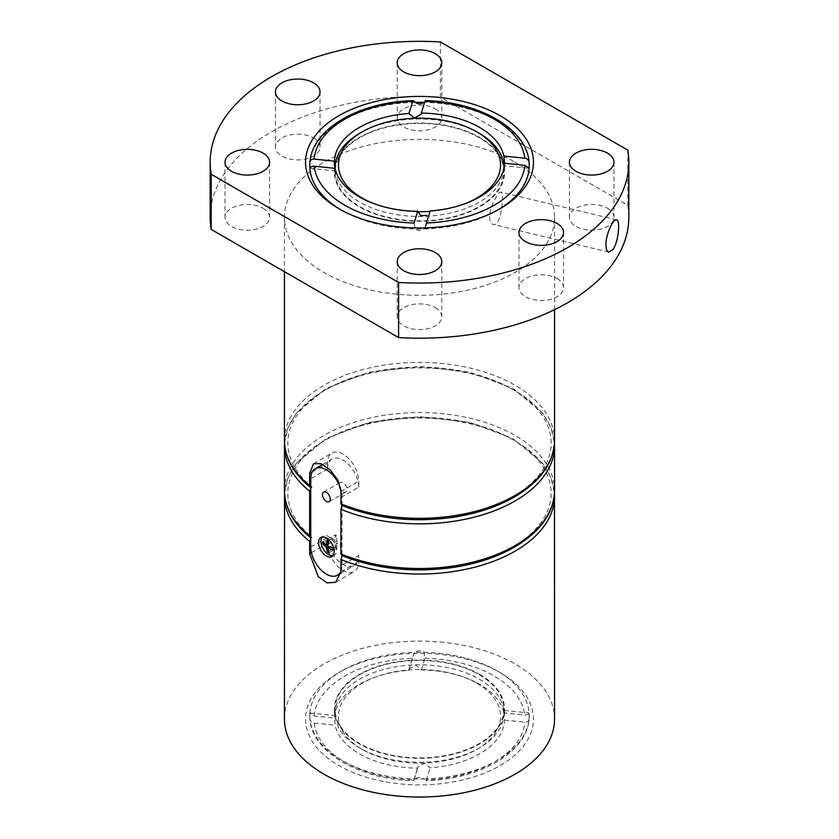 <?xml version="1.0" encoding="UTF-8"?>
<svg xmlns="http://www.w3.org/2000/svg" width="839" height="839" viewBox="0 0 839 839"><rect width="100%" height="100%" fill="white"/><g stroke="black" fill="none" stroke-linecap="round" stroke-linejoin="round"><path stroke-width="0.63" stroke-dasharray="4.2 3.15" d="M332.989 555.712A11.064 6.387 -120 0 0 334.31 555.25A11.064 6.387 -120 0 0 335.768 545.675A11.064 6.387 -120 0 0 327.671 536.09A11.064 6.387 -120 0 0 323.246 536.09A11.064 6.387 -120 0 0 322.186 537.012M340.938 571.128A22.118 12.774 -120 0 0 342.029 565.119L358.746 555.47L358.746 561.49A22.118 12.774 -120 0 1 354.163 571.611A22.118 12.774 -120 0 1 337.121 565.685A22.118 12.774 -120 0 1 327.462 543.42L327.462 537.4A22.118 12.774 -120 0 0 337.121 559.665A22.118 12.774 -120 0 0 354.163 565.591A22.118 12.774 -120 0 0 358.746 555.47M342.029 565.119L342.029 556.53L343.361 555.324A131.681 76.024 180 0 0 548.402 508.812A131.681 76.024 180 0 0 392.631 418.871A131.681 76.024 180 0 0 312.066 537.254L310.745 537.568M342.029 505.498L342.029 496.877L358.746 487.228L358.746 481.208A22.118 12.774 -120 0 0 349.087 458.943A22.118 12.774 -120 0 0 332.045 453.018A22.118 12.774 -120 0 0 327.462 463.149L327.462 469.169L310.745 478.817M310.745 547.049L327.462 537.4M358.746 487.228A22.118 12.774 -120 0 0 349.087 464.963A22.118 12.774 -120 0 0 332.045 459.038A22.118 12.774 -120 0 0 327.462 469.169M514.999 162.2A135.058 77.975 180 0 1 554.558 217.343A135.058 77.975 180 0 1 419.5 295.318A135.058 77.975 180 0 1 284.442 217.343A135.058 77.975 180 0 1 367.818 145.304A135.058 77.975 180 0 1 514.999 162.2M284.442 719.075A135.058 77.975 180 0 1 367.818 647.037A135.058 77.975 180 0 1 514.999 663.943A135.058 77.975 180 0 1 554.558 719.075M310.745 538.47L312.066 537.254M342.029 555.67L343.361 555.324M310.745 488.298L312.066 487.081A131.681 76.024 180 0 1 392.631 368.699A131.681 76.024 180 0 1 548.402 458.639A131.681 76.024 180 0 1 343.361 505.141L342.029 506.357L342.029 555.638M312.066 487.081L310.745 487.396M342.029 505.466L343.361 505.141M421.325 669.962L424.901 658.237L423.926 652.333C420.968 650.256 418.011 650.256 415.043 652.333A109.731 63.355 180 0 1 423.926 652.333A109.731 63.355 180 0 1 497.097 670.833L497.097 670.833A109.731 63.355 180 0 1 529.136 713.056C528.99 714.104 527.532 714.765 524.784 715.059L503.914 712.94L504.208 710.423L504.564 720.124A85.085 49.123 180 0 1 430.134 767.811L424.628 763.186L417.864 767.014L417.675 768.188A85.085 49.123 180 0 1 335.086 725.221L334.436 718.027A85.085 49.123 180 0 1 408.866 670.34L409.054 669.144L415.819 665.075L421.325 669.962A85.085 49.123 180 0 1 479.667 684.341A85.085 49.123 180 0 1 503.914 712.94M309.832 712.972L334.425 715.478L334.436 718.027L314.132 715.961L309.832 712.982L309.769 715.636A109.731 63.355 180 0 1 309.853 713.077L309.864 718.205A109.731 63.355 180 0 1 309.769 715.636M417.675 768.188L414.099 779.913L415.074 778.928C418.032 776.998 420.989 776.998 423.957 778.928A109.731 63.355 180 0 1 415.074 778.928A109.731 63.355 180 0 1 309.864 718.205L309.874 718.551C311.563 752.289 359.553 779.567 413.711 780.679L413.721 780.564M309.864 168.22L309.853 163.091A109.731 63.355 180 0 1 415.043 102.348M424.901 101.372L423.926 102.348A109.731 63.355 180 0 1 529.136 163.081L529.231 165.65M479.667 674.42A85.085 49.123 180 0 1 504.585 709.154A85.085 49.123 180 0 1 419.5 758.278A85.085 49.123 180 0 1 334.415 709.154A85.085 49.123 180 0 1 386.936 663.764A85.085 49.123 180 0 1 479.667 674.42M408.866 670.34L413.291 655.238L415.043 652.333A109.731 63.355 180 0 0 341.903 670.833L338.925 672.553A113.957 65.788 180 0 1 500.075 672.553L500.075 672.553A113.957 65.788 180 0 1 500.075 765.598A113.957 65.788 180 0 1 338.925 765.598A113.957 65.788 180 0 1 338.925 672.553M309.864 718.205C310.011 721.005 311.468 722.641 314.216 723.092L335.086 725.221M314.216 723.092A105.515 60.911 180 0 0 414.099 779.913L413.711 780.679M309.853 713.077A109.731 63.355 180 0 1 341.903 670.833M504.564 720.124L524.868 722.201C527.542 722.306 528.969 720.974 529.147 718.184A109.731 63.355 180 0 1 423.957 778.928C425.478 780.763 426.317 781.078 426.453 779.861L430.134 767.811M529.147 718.184L529.136 713.056A109.731 63.355 180 0 1 529.231 715.636A109.731 63.355 180 0 1 529.147 718.184L529.126 718.52C527.458 752.122 479.898 779.347 425.981 780.658L426.453 779.861A105.515 60.911 180 0 0 524.868 722.201M335.17 165.598A85.085 49.123 180 0 1 392.253 125.598A85.085 49.123 180 0 1 479.667 137.397A85.085 49.123 180 0 1 503.83 165.598M504.145 167.171A85.085 49.123 180 0 1 504.585 172.131A85.085 49.123 180 0 1 419.5 221.255A85.085 49.123 180 0 1 334.415 172.131A85.085 49.123 180 0 1 334.677 168.303M504.564 163.259L504.575 165.797L529.168 168.303M425.772 225.827L430.134 210.946M334.415 172.131L334.415 165.723L334.792 170.862L335.086 168.345M421.147 114.272L425.289 100.607M425.751 225.901L423.957 228.953C420.989 231.019 418.032 231.019 415.074 228.953A109.731 63.355 180 0 1 341.903 210.442A109.731 63.355 180 0 1 340.445 209.582M498.555 209.582A109.731 63.355 180 0 1 497.097 210.442A109.731 63.355 180 0 1 423.957 228.953A109.731 63.355 0 0 1 415.074 228.953L414.099 223.038M479.184 674.692A84.414 48.735 180 0 1 503.914 709.154A84.414 48.735 180 0 1 419.5 757.89A84.414 48.735 180 0 1 335.086 709.154A84.414 48.735 180 0 1 387.199 664.131A84.414 48.735 180 0 1 479.184 674.692M440.412 41.95L440.412 97.083L627.792 205.272A209.331 120.858 180 0 1 628.831 217.343M210.17 217.343A209.331 120.858 180 0 1 440.412 97.083M627.792 150.129L627.792 205.272M557.012 278.538A22.286 12.868 180 0 1 563.546 287.641A22.286 12.868 180 0 1 541.26 300.498A22.286 12.868 180 0 1 518.974 287.641A22.286 12.868 180 0 1 532.734 275.748A22.286 12.868 180 0 1 557.012 278.538M435.252 108.829A22.286 12.868 180 0 1 441.786 117.921A22.286 12.868 180 0 1 419.5 130.79A22.286 12.868 180 0 1 397.214 117.921A22.286 12.868 180 0 1 410.974 106.039A22.286 12.868 180 0 1 435.252 108.829M313.492 137.942A22.286 12.868 180 0 1 320.026 147.045A22.286 12.868 180 0 1 297.74 159.903A22.286 12.868 180 0 1 275.454 147.045A22.286 12.868 180 0 1 289.214 135.152A22.286 12.868 180 0 1 313.492 137.942M263.058 208.24A22.286 12.868 180 0 1 269.592 217.343A22.286 12.868 180 0 1 247.306 230.201A22.286 12.868 180 0 1 225.02 217.343A22.286 12.868 180 0 1 238.779 205.45A22.286 12.868 180 0 1 263.058 208.24M607.446 208.24A22.286 12.868 180 0 1 613.98 217.343A22.286 12.868 180 0 1 591.694 230.201A22.286 12.868 180 0 1 569.408 217.343A22.286 12.868 180 0 1 583.168 205.45A22.286 12.868 180 0 1 607.446 208.24M435.252 307.661A22.286 12.868 180 0 1 441.786 316.754A22.286 12.868 180 0 1 419.5 329.622A22.286 12.868 180 0 1 397.214 316.754A22.286 12.868 180 0 1 410.974 304.872A22.286 12.868 180 0 1 435.252 307.661M359.816 206.583A84.414 48.735 0 0 0 451.802 217.154A84.414 48.735 0 0 0 503.914 172.131A84.414 48.735 0 0 0 479.184 137.669A84.414 48.735 0 0 0 387.199 127.109A84.414 48.735 0 0 0 335.086 172.131A84.414 48.735 0 0 0 359.816 206.583M489.609 216.913C489.766 221.276 490.92 223.782 493.059 224.422C501.355 227.453 504.648 192.005 500.778 192.141C498.534 190.946 489.588 206.509 489.609 216.913M497.097 670.833L500.075 672.553L497.097 670.833M342.029 496.877A22.118 12.774 -120 0 0 340.77 489.032M343.099 491.748A5.527 3.188 -120 0 0 345.867 492.021A5.527 3.188 -120 0 0 345.867 485.634A5.527 3.188 -120 0 0 340.34 482.435A5.527 3.188 -120 0 0 339.491 486.872A5.527 3.188 -120 0 0 343.099 491.748M327.378 539.257L335.16 534.768L335.16 540.18L330.461 537.474L330.461 539.278L335.16 541.994L335.16 547.406L336.722 548.307L336.722 542.896L341.41 545.602L341.41 543.798L336.722 541.092L336.722 535.67L335.16 534.768M328.94 540.159L336.722 535.67M328.101 544.259L335.16 540.18M322.69 541.963L330.461 537.474M323.823 543.116L330.461 539.278M336.722 541.092L335.16 541.994M328.521 551.244L335.16 547.406M328.94 552.807L336.722 548.307M329.675 546.965L336.722 542.896M333.639 550.09L341.41 545.602M333.639 548.286L341.41 543.798M503.903 168.419A84.414 48.735 180 0 1 419.5 216.452A84.414 48.735 180 0 1 335.097 168.419M359.816 133.254A84.414 48.735 180 0 1 479.184 133.254M463.432 204.276A81.037 46.785 180 0 1 430.008 211.344M417.696 211.732A81.037 46.785 180 0 1 375.568 204.276M479.184 679.108A84.414 48.735 180 0 1 503.914 713.559A84.414 48.735 180 0 1 479.184 748.021A84.414 48.735 180 0 1 359.816 748.021A84.414 48.735 180 0 1 335.086 713.559A84.414 48.735 180 0 1 387.199 668.536A84.414 48.735 180 0 1 479.184 679.108M476.804 683.24A81.037 46.785 180 0 1 476.804 749.405A81.037 46.785 180 0 1 362.196 749.405A81.037 46.785 180 0 1 362.207 683.24A81.037 46.785 180 0 1 476.804 683.24M340.938 571.768L358.746 561.49M340.938 491.486L358.746 481.208M312.276 471.917L327.462 463.149M311.416 552.681L327.462 543.42M284.442 440.36A135.058 77.975 180 0 1 367.818 368.331A135.058 77.975 180 0 1 514.999 385.227A135.058 77.975 180 0 1 554.558 440.36M284.442 496.048A135.058 77.975 180 0 1 367.818 424.01A135.058 77.975 180 0 1 514.999 440.915A135.058 77.975 180 0 1 554.558 496.048M284.442 490.542A135.058 77.975 180 0 1 419.5 412.568A135.058 77.975 180 0 1 554.558 490.542M284.442 445.876A135.058 77.975 180 0 1 419.5 367.902A135.058 77.975 180 0 1 554.558 445.876M424.901 658.237A105.515 60.911 180 0 1 524.784 715.059M314.132 715.961A105.515 60.911 180 0 1 412.547 658.29M331.919 556.635L334.31 555.25M320.855 537.474L323.246 536.09M284.442 217.343L284.442 271.689M554.558 217.343L554.558 309.685M284.526 493.29L287.976 477.905L296.335 463.327L326.035 438.608L369.139 422.342L419.5 416.647L469.861 422.342L512.965 438.619L542.665 463.327L551.024 477.905L554.474 493.29M284.526 443.118L287.976 427.733L296.335 413.155L326.035 388.436L369.139 372.159L419.5 366.475L469.861 372.17L512.965 388.436L542.665 413.155L551.024 427.733L554.474 443.118M309.769 165.65L309.769 167.171M334.415 709.154L334.415 715.552M504.585 709.154L504.585 715.552M504.585 165.723L504.585 172.131M397.214 261.621L397.214 316.754M441.786 261.621L441.786 316.754M569.408 162.2L569.408 217.343M613.98 162.2L613.98 217.343M225.02 162.2L225.02 217.343M269.592 162.2L269.592 217.343M275.454 91.902L275.454 147.045M320.026 91.902L320.026 147.045M397.214 62.789L397.214 117.921M441.786 62.789L441.786 117.921M518.974 232.497L518.974 287.641M563.546 232.497L563.546 287.641M309.832 168.314L334.792 170.862M413.721 780.553L417.853 767.003M409.044 669.144L413.291 655.238M504.208 710.423L529.168 712.961M616.529 219.818L500.778 192.141M608.81 252.109L493.059 224.433M529.231 714.115L529.231 715.636M497.097 210.442L500.075 208.722M341.903 210.442L338.925 208.722M313.587 463.673L332.045 453.018M335.705 582.266L354.163 571.611M322.69 464.439L332.045 459.038M329.15 501.67L345.867 492.021M323.623 492.084L340.34 482.435M340.865 573.268L354.163 565.591M335.086 168.377L335.086 172.131M503.914 168.377L503.914 172.131M335.086 709.154L335.086 713.559M503.914 709.154L503.914 713.559M476.804 749.405L479.184 748.021M362.196 749.405L359.816 748.021"/><path stroke-width="1.26" d="M327.378 551.894L328.94 552.807L327.755 548.066L333.639 550.09L333.639 548.286L327.755 546.262L328.94 540.159L327.378 539.257L326.193 545.36L322.69 541.963L322.69 543.766L326.193 547.164L327.378 551.894L328.521 551.244M322.186 537.012A11.064 6.387 -120 0 0 321.914 546.053A11.064 6.387 -120 0 0 328.773 554.705A11.064 6.387 -120 0 0 332.989 555.712M326.392 556.079A11.064 6.387 -120 0 0 331.919 556.635A11.064 6.387 -120 0 0 331.919 543.861A11.064 6.387 -120 0 0 320.855 537.474A11.064 6.387 -120 0 0 319.166 546.336A11.064 6.387 -120 0 0 326.392 556.079M342.029 555.67L340.938 559.477L340.938 571.768L335.705 582.266L327.116 582.916L318.233 576.592L309.654 553.709L311.416 552.681M340.938 503.788L341.767 505.382C375.211 518.607 411.655 522.676 451.088 517.579C477.601 513.762 500.191 505.99 518.859 494.286C542.078 479.247 553.971 461.272 554.558 440.36A135.058 77.975 180 0 1 481.261 509.703A135.058 77.975 180 0 1 340.938 503.788L340.938 491.486L337.876 480.139L330.167 469.871L321.001 463.705L313.587 463.673L309.654 473.427L309.654 485.729A135.058 77.975 180 0 1 284.442 440.36L284.442 271.689M340.77 489.032A22.118 12.774 -120 0 0 315.328 468.686A22.118 12.774 -120 0 0 310.745 478.817L310.745 487.396L310.199 487.155C293.346 473.385 284.757 457.79 284.442 440.36M310.745 488.298L310.745 537.568L309.654 535.901L309.654 491.235L310.745 488.298L309.654 485.729M309.654 553.709L309.654 541.407L310.745 538.47L310.745 547.049A22.118 12.774 -120 0 0 320.404 569.314A22.118 12.774 -120 0 0 337.446 575.239A22.118 12.774 -120 0 0 340.938 571.128M554.474 493.29L554.558 719.075A135.058 77.975 180 0 1 419.5 797.05A135.058 77.975 180 0 1 284.442 719.075L284.526 493.29M310.745 538.47L310.199 537.327C293.346 523.557 284.757 507.962 284.442 490.542A135.058 77.975 180 0 0 309.654 535.901M340.938 553.96L341.767 555.554C375.211 568.779 411.655 572.848 451.088 567.751C477.601 563.934 500.191 556.173 518.859 544.459C542.078 529.419 553.971 511.444 554.558 490.542A135.058 77.975 180 0 1 481.261 559.875A135.058 77.975 180 0 1 340.938 553.96L340.938 509.304L342.029 505.498M309.853 163.091C310.031 160.312 311.458 158.98 314.132 159.085L334.436 161.151A85.085 49.123 180 0 1 408.866 113.464L413.019 100.628C359.102 101.928 311.542 129.154 309.874 162.756L309.853 163.091A109.731 63.355 0 0 0 309.769 165.65A109.731 63.355 0 0 0 309.864 168.22C310.011 167.181 311.468 166.51 314.216 166.216L335.086 168.345A85.085 49.123 180 0 0 417.675 211.313L420.811 215.633L426.978 215.434M415.043 102.348C418.011 104.288 420.968 104.288 423.926 102.348A109.731 63.355 0 0 0 415.043 102.348C413.522 100.512 412.683 100.208 412.547 101.425A105.515 60.911 180 0 0 314.132 159.085M498.555 209.582A109.731 63.355 180 0 0 529.147 168.209A109.731 63.355 0 0 0 529.231 165.65A109.731 63.355 0 0 0 529.136 163.081C528.99 160.27 527.532 158.644 524.784 158.183L503.914 156.064A85.085 49.123 180 0 0 479.667 127.465A85.085 49.123 180 0 0 421.325 113.097L421.136 114.272L414.372 118.1L408.866 113.464M503.83 165.598A85.085 49.123 180 0 1 504.145 167.171M334.677 168.303A85.085 49.123 180 0 1 335.17 165.598M504.564 163.259L524.868 165.325A105.515 60.911 180 0 1 426.453 222.985L430.134 210.946A85.085 49.123 180 0 0 504.564 163.259L503.914 156.064M334.436 161.151L334.415 165.723M421.325 113.097L424.901 101.372A105.515 60.911 180 0 1 524.784 158.183M424.901 101.372L425.289 100.607C479.447 101.708 527.437 128.996 529.126 162.735L529.136 163.081M314.216 166.216A105.515 60.911 180 0 0 414.099 223.038L417.675 211.313M340.445 209.582A109.731 63.355 180 0 1 309.864 168.22M426.453 222.985L425.709 226.037M529.147 168.209L524.868 165.325M211.208 229.414L211.208 174.271A209.331 120.858 180 0 1 210.17 162.2A209.331 120.858 180 0 1 440.412 41.95L627.792 150.129A209.331 120.858 180 0 1 628.831 162.2A209.331 120.858 180 0 1 398.588 282.46L398.588 337.593L211.208 229.414A209.331 120.858 180 0 1 210.17 217.343L210.17 162.2M628.831 162.2L628.831 217.343A209.331 120.858 180 0 1 398.588 337.593M612.9 249.582L608.81 252.109C606.985 251.532 606.031 249.078 605.936 244.736C605.779 234.301 613.319 218.392 616.529 219.828C620.524 219.902 618.553 242.052 612.9 249.582M500.075 115.688A113.957 65.788 180 0 1 500.075 208.722A113.957 65.788 180 0 1 338.925 208.722A113.957 65.788 180 0 1 305.637 164.874A113.957 65.788 180 0 1 373.764 101.949A113.957 65.788 180 0 1 500.075 115.688M557.012 223.405A22.286 12.868 180 0 1 563.546 232.497A22.286 12.868 180 0 1 541.26 245.366A22.286 12.868 180 0 1 518.974 232.497A22.286 12.868 180 0 1 532.734 220.615A22.286 12.868 180 0 1 557.012 223.405M211.208 174.271L398.588 282.46M435.252 53.696A22.286 12.868 180 0 1 441.786 62.789A22.286 12.868 180 0 1 419.5 75.657A22.286 12.868 180 0 1 397.214 62.789A22.286 12.868 180 0 1 410.974 50.906A22.286 12.868 180 0 1 435.252 53.696M313.492 82.809A22.286 12.868 180 0 1 320.026 91.902A22.286 12.868 180 0 1 297.74 104.77A22.286 12.868 180 0 1 275.454 91.902A22.286 12.868 180 0 1 289.214 80.02A22.286 12.868 180 0 1 313.492 82.809M263.058 153.107A22.286 12.868 180 0 1 269.592 162.2A22.286 12.868 180 0 1 247.306 175.068A22.286 12.868 180 0 1 225.02 162.2A22.286 12.868 180 0 1 238.779 150.317A22.286 12.868 180 0 1 263.058 153.107M607.446 153.107A22.286 12.868 180 0 1 613.98 162.2A22.286 12.868 180 0 1 591.694 175.068A22.286 12.868 180 0 1 569.408 162.2A22.286 12.868 180 0 1 583.168 150.317A22.286 12.868 180 0 1 607.446 153.107M435.252 252.518A22.286 12.868 180 0 1 441.786 261.621A22.286 12.868 180 0 1 419.5 274.489A22.286 12.868 180 0 1 397.214 261.621A22.286 12.868 180 0 1 410.974 249.728A22.286 12.868 180 0 1 435.252 252.518M326.392 501.397A5.527 3.188 -120 0 0 329.15 501.67A5.527 3.188 -120 0 0 329.15 495.283A5.527 3.188 -120 0 0 323.623 492.084A5.527 3.188 -120 0 0 322.774 496.52A5.527 3.188 -120 0 0 326.392 501.397M326.193 545.36L328.101 544.259M322.69 543.766L323.823 543.116M326.193 547.164L327.755 546.262M327.755 548.066L329.675 546.965M375.568 204.276A81.037 46.785 180 0 1 362.196 131.88A81.037 46.785 180 0 1 476.804 131.88L479.184 133.254A84.414 48.735 180 0 1 503.914 167.716A84.414 48.735 180 0 1 503.903 168.419M335.097 168.419A84.414 48.735 180 0 1 335.086 167.716A84.414 48.735 180 0 1 359.816 133.254L362.196 131.88M479.184 133.254L476.804 131.88A81.037 46.785 180 0 1 463.432 204.276M430.008 211.344A81.037 46.785 180 0 1 417.696 211.732M309.654 473.427L312.276 471.917M309.654 541.407A135.058 77.975 180 0 1 284.442 496.048M554.558 496.048A135.058 77.975 180 0 1 481.261 565.392A135.058 77.975 180 0 1 340.938 559.477M309.654 491.235A135.058 77.975 180 0 1 284.442 445.876L284.442 490.542M554.474 443.118L554.558 445.876A135.058 77.975 180 0 1 481.261 515.219A135.058 77.975 180 0 1 340.938 509.304M554.558 309.685L554.558 440.36M554.558 445.876L554.558 490.542M284.442 445.876L284.526 443.118M315.328 468.686L322.69 464.439M337.446 575.239L340.865 573.268M335.086 167.716L335.086 168.377M503.914 167.716L503.914 168.377"/></g></svg>
